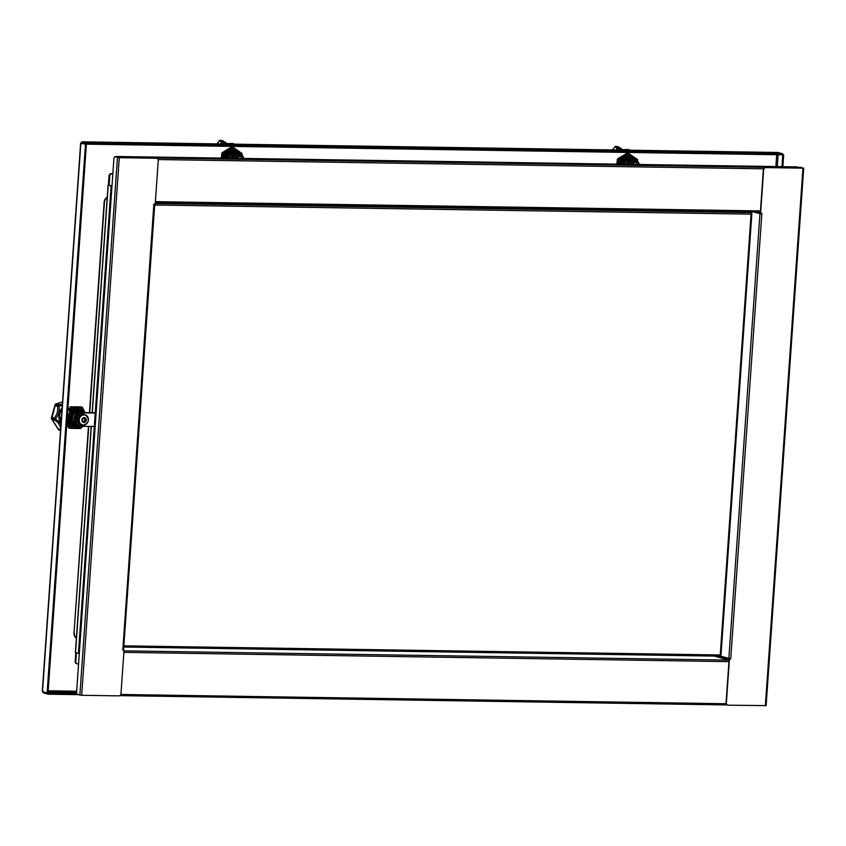 <?xml version="1.0" encoding="UTF-8"?>
<svg xmlns="http://www.w3.org/2000/svg" width="846" height="846" viewBox="0 0 846 846"><rect width="100%" height="100%" fill="white"/><g stroke="black" fill="none" stroke-linecap="round" stroke-linejoin="round"><path stroke-width="1.27" d="M781.958 166.673L782.783 154.892L783.692 154.913L782.73 154.638M782.867 166.683L783.692 154.913M777.844 152.481L782.793 153.803L86.535 143.154L81.882 141.811L81.724 143.598M782.793 153.803L782.719 154.818L86.472 144.158L86.535 143.154M82.178 143.725L81.861 142.837L86.472 144.158M81.861 142.837L81.925 141.832L778.003 152.47M80.645 143.059L85.488 144.222L47.101 693.096L42.3 691.383L80.645 143.059M42.49 691.774L80.878 142.9L81.776 142.911L86.387 144.243L48.011 693.107L47.101 693.096M86.387 144.243L85.488 144.222M43.22 691.975L43.4 692.874L48.011 694.196L78.297 694.661M47.788 693.107L76.817 693.625M43.453 692.049L43.4 692.874M48.074 693.191L48.011 694.196M75.178 406.778L76.013 406.789M122.681 650.098L123.421 650.151A0.677 0.603 106 0 0 123.114 650.066L123.421 650.151A0.677 0.603 -74 0 1 123.981 650.828L120.978 693.657A2.263 1.999 -74 0 1 118.81 695.867L81.681 695.296L77.462 694.418A2.263 1.015 90.9 0 1 76.616 691.891L113.893 158.762A2.263 1.015 90.9 0 1 114.929 156.796A2.263 1.015 90.9 0 1 115.056 156.817L119.265 157.694L156.404 158.265A2.263 1.999 -74 0 1 158.265 160.539L155.262 203.368A0.677 0.603 -74 0 1 154.617 204.023L153.887 204.679L154.712 204.616L153.697 204.288M122.807 650.14L153.824 204.647M110.974 188.087L111.587 188.098A2.263 1.015 -89.1 0 0 110.741 185.57L108.764 184.988L109.462 175.905A2.263 1.999 -74 0 1 111.64 173.694A2.263 1.999 106 0 0 109.462 175.905L108.838 184.862L108.087 184.936L110.128 185.56A2.263 1.015 90.9 0 1 110.974 188.087L78.583 651.325A2.263 1.015 90.9 0 1 77.546 653.292A2.263 1.015 90.9 0 1 77.43 653.281L75.527 652.594M77.673 653.281L78.033 653.292A2.263 1.015 -89.1 0 0 78.16 653.302A2.263 1.015 -89.1 0 0 79.196 651.335L78.583 651.325M111.587 188.098L79.196 651.335M78.572 663.909L77.663 663.899A2.263 1.999 -74 0 1 75.802 661.625L76.415 652.985M75.802 661.625L75.209 661.445A2.263 1.999 106 0 0 76.595 663.655L76.901 663.74A2.263 1.999 -74 0 1 75.506 661.54L76.108 652.901L75.506 661.54A2.263 1.999 106 0 0 77.049 663.772M111.936 173.779L111.334 173.61A2.263 1.999 106 0 0 109.166 175.82L109.769 175.989A2.263 1.999 -74 0 1 111.936 173.779L112.846 173.79M156.711 158.297A2.263 1.999 106 0 0 156.098 158.181L118.969 157.61L115.659 156.827A2.263 1.015 -89.1 0 0 115.532 156.806A2.263 1.015 -89.1 0 0 115.416 156.817M109.123 185.105L109.769 175.989M123.474 649.316L122.86 649.464M108.531 184.862L109.166 175.82M112.856 173.631L111.334 173.61M118.577 157.589A1.354 0.613 -89.1 0 0 118.366 157.441L115.722 156.616L116.981 156.489L796.625 166.895L802.05 167.899A1.354 0.613 90.9 0 1 802.272 168.068M759.507 213.509L759.571 212.568A0.677 0.603 106 0 0 759.444 212.103M760.099 213.678L760.173 212.579A1.354 1.206 106 0 0 760.099 211.986M155.304 202.85L759.771 212.103A1.354 0.613 -89.1 0 0 759.835 212.113A1.354 0.613 -89.1 0 0 760.459 210.929L155.389 201.665M765.968 705.606L728.226 705.194A2.263 1.999 -74 0 1 726.365 702.92L729.358 660.092A0.677 0.603 -74 0 1 730.013 659.436L729.707 659.351A0.677 0.603 106 0 0 729.062 660.007L726.069 702.836A2.263 1.999 106 0 0 727.613 705.078M800.168 167.36A2.263 1.015 90.9 0 1 800.422 167.286A2.263 1.015 90.9 0 1 800.549 167.307L802.653 168.079L765.514 167.508A2.263 1.999 106 0 0 763.346 169.718L760.353 212.547A0.677 0.603 106 0 0 760.766 213.203L761.072 213.287A0.677 0.603 -74 0 0 761.21 213.308L761.886 213.329L730.733 658.78L730.013 659.436M729.707 659.351L730.553 658.77M761.072 213.287A0.677 0.603 -74 0 1 760.649 212.632L763.642 169.803A2.263 1.999 -74 0 1 765.82 167.593L802.949 168.164L801.151 167.318A2.263 1.015 -89.1 0 0 801.035 167.297A2.263 1.015 -89.1 0 0 800.908 167.307M754.357 212.029L760.565 213.816L761.707 213.319M730.669 658.77L720.2 656.094M753.754 212.018L761.463 213.911M75.209 661.445L75.812 652.816M727.888 658.304L727.835 659.087A0.677 0.603 -74 0 1 727.19 659.743L714.415 656.073M728.184 659.838A1.354 1.206 106 0 0 728.448 659.097L728.491 658.474M727.179 659.806L729.062 659.954M107.22 197.287A5.647 5.013 106 0 0 104.143 202.226L89.422 412.679M104.143 202.226L104.439 202.31A5.647 5.013 -74 0 1 107.209 197.562M104.439 202.31L89.729 412.689M88.777 426.395L74.014 633.041A5.647 5.013 106 0 0 76.404 638.064M76.404 637.947A5.647 5.013 -74 0 1 74.321 633.125M88.47 426.395L74.014 633.041M748.699 211.944L751.1 212.632L751.079 214.144L751.724 213.393L751.079 214.144L154.681 205.018M720.295 655.407L720.083 656.158L123.78 647.031L720.115 656.168M720.813 655.417L720.253 654.973L751.079 214.144M109.049 175.661L108.404 184.872L109.494 174.72M75.231 661.033L75.167 660.24M88.28 420.039A5.076 4.505 106 0 0 84.092 414.931A5.076 4.505 106 0 0 79.196 419.891A5.076 4.505 106 0 0 83.384 424.999A5.076 4.505 106 0 0 88.28 420.039M86.26 420.092A2.443 2.168 -74 0 1 81.893 420.028A2.443 2.168 -74 0 1 86.26 420.092M84.97 418.125L85.985 420.303L84.737 422.038L83.13 422.006L82.147 419.817L83.331 418.072L84.97 418.125A2.147 1.904 106 0 0 83.437 418.093M85.097 418.093L85.319 418.326A2.147 1.904 106 0 1 85.985 419.849M84.473 418.083L85.16 419.637L84.357 420.737L84.737 422.038M82.273 421.763L83.87 421.72M62.118 408.015A11.643 10.332 106 0 0 58.934 415.672A11.643 10.332 106 0 0 61.039 423.402M62.276 405.678A13.124 11.643 -74 0 1 59.04 405.794L57.422 406.143A1.132 1.005 -74 0 1 57.454 405.477L58.903 405.953A13.124 11.643 -74 0 1 59.209 410.035A13.124 11.643 -74 0 1 55.297 419.013L51.532 418.009L51.669 419.045L53.954 419.701L55.328 419.214L54.398 420.113A1.132 1.005 -74 0 1 53.816 418.664A1.132 1.005 106 0 1 54.123 418.072L55.328 419.214A13.124 11.643 -74 0 1 60.933 424.861M62.541 401.987L56.418 403.88L58.702 404.536L59.04 405.794L58.11 404.663L55.825 404.007L55.17 404.822L57.454 405.477A1.406 1.248 -74 0 1 58.11 404.663A1.132 1.005 106 0 1 58.702 404.536A11.992 10.638 106 0 0 62.371 404.272M52.357 416.2L51.839 417.416L54.123 418.072A11.992 10.638 106 0 0 57.697 409.876A11.992 10.638 106 0 0 57.422 406.143L55.138 405.488L52.283 416.803M60.605 429.567A11.992 10.638 106 0 0 54.398 420.113L52.114 419.457L58.342 429.165A1.132 1.005 106 0 0 58.543 429.768L60.552 430.35M54.958 406.799L55.202 406.228M55.646 404.06A1.132 1.079 86.6 0 1 56.185 403.87A1.132 1.132 0 0 0 55.508 404.145L55.508 404.145A1.132 0.761 48.9 0 0 55.36 404.346L55.17 404.822A1.132 1.005 -74 0 0 55.138 405.488A1.132 0.909 -163.4 0 1 55.032 404.832L55.032 404.832A1.132 0.909 -163.4 0 1 55.127 404.642M51.395 418.146A1.132 0.899 14.3 0 1 51.416 417.935L51.416 417.935A1.132 0.899 14.3 0 1 51.839 417.416A1.132 1.005 106 0 0 51.532 418.009L51.469 418.77A1.132 0.772 -18.3 0 0 51.669 419.045A1.132 1.005 -74 0 0 52.114 419.457A1.132 1.079 122.5 0 1 51.934 419.362L51.934 419.362A1.132 1.079 122.5 0 1 51.543 418.918M57.327 403.828L56.566 404.525M62.541 401.903L56.185 403.87A1.132 1.079 86.6 0 1 56.418 403.88A1.132 1.005 106 0 0 55.825 404.007A1.132 0.761 48.9 0 0 55.508 404.145L55.149 404.589A1.132 1.132 0 0 0 55.032 404.832L51.416 417.935A1.132 1.132 0 0 0 51.384 418.199L51.447 418.516A1.132 0.772 -18.3 0 0 51.469 418.77A1.132 1.132 0 0 0 51.934 419.362L58.321 429.493A1.132 0.592 -24.3 0 1 58.342 429.165L60.595 429.81M52.875 419.954L52.568 418.95M58.48 429.652A1.132 0.592 -24.3 0 1 58.321 429.493A1.132 1.132 0 0 0 58.522 429.8L60.531 430.593M72.418 425.665L71.952 425.644A9.031 8.016 106 0 1 69.044 422.091L69.636 417.839A7.91 7.011 106 0 0 69.732 419.87M70.028 415.756A7.91 7.011 106 0 0 69.636 417.839L69.647 413.408L69.044 422.091M69.277 415.545A7.91 7.011 106 0 0 68.886 417.617A7.91 7.011 106 0 0 68.981 419.648M81.142 410.268A9.031 8.016 106 0 0 80.867 410.077L77.24 410.099A7.91 7.011 106 0 0 76.426 410.141M73.052 409.961A9.031 8.016 106 0 0 69.647 413.408M77.282 409.95A7.91 7.011 106 0 0 76.489 409.887A7.91 7.011 106 0 0 75.675 409.929M68.6 420.102L68.96 415.132M69.795 422.302L70.398 413.631L69.795 422.302A9.031 8.016 106 0 0 72.703 425.855L73.179 425.876M78.033 410.162A7.91 7.011 106 0 0 77.24 410.099L80.867 410.077M72.291 409.739L78.974 409.887M70.778 415.978A7.91 7.011 106 0 0 70.387 418.051A7.91 7.011 106 0 0 70.482 420.081M81.893 410.49A9.031 8.016 106 0 0 81.618 410.299L73.803 410.173A9.031 8.016 106 0 0 70.398 413.631M78.71 409.802L74.332 409.707M73.803 410.173L77.991 410.321A7.91 7.011 106 0 0 77.176 410.363M78.784 410.384A7.91 7.011 106 0 0 77.991 410.321L81.618 410.299M76.521 409.728A7.91 7.011 106 0 0 75.738 409.675A7.91 7.011 106 0 0 74.924 409.707M82.644 410.701A9.031 8.016 106 0 0 82.369 410.511L74.554 410.395A9.031 8.016 106 0 0 71.149 413.842L70.546 422.524A9.031 8.016 106 0 0 73.454 426.067M73.665 409.612L78.244 409.675M70.546 422.524L71.138 418.262A7.91 7.011 106 0 0 71.233 420.293M71.54 416.19A7.91 7.011 106 0 0 71.138 418.262L71.149 413.842M77.589 409.485L75.484 409.453M74.554 410.395L82.369 410.511M79.535 410.596A7.91 7.011 106 0 0 78.752 410.532A7.91 7.011 106 0 0 77.927 410.574M84.97 412.457A9.031 8.016 106 0 0 83.12 410.722L75.305 410.606A9.031 8.016 106 0 0 71.899 414.064L71.297 422.736A9.031 8.016 106 0 0 74.205 426.289L78.403 426.426M71.297 422.736L71.899 414.064M72.291 416.412A7.91 7.011 106 0 0 71.889 418.484A7.91 7.011 106 0 0 71.984 420.515M75.305 410.606L83.12 410.722M80.285 410.807A7.91 7.011 106 0 0 79.503 410.754A7.91 7.011 106 0 0 78.678 410.786M78.868 426.564L76.373 426.479A8.323 7.381 -74 0 1 71.984 421.128L72.344 415.989A8.323 7.381 -74 0 1 77.462 410.796L82.094 410.87A8.323 7.381 -74 0 1 83.701 411.769M72.344 415.989L72.354 418.611A7.91 7.011 106 0 0 77.229 426.321L78.71 426.744A7.91 7.011 -74 0 1 73.835 419.045A7.91 7.011 -74 0 1 83.077 411.547A7.91 7.011 -74 0 1 85.182 412.615L81.597 411.124A7.91 7.011 106 0 0 79.958 410.881L77.462 410.796M82.094 410.87L79.958 410.881A7.91 7.011 106 0 0 72.354 418.611L71.984 421.128M70.398 406.778L82.273 407.201L84.42 411.463L82.337 407.296L78.35 407.338A10.712 9.496 106 0 1 84.389 411.484L82.273 407.201L76.901 406.81L81.417 406.958M67.68 410.775L70.324 406.82L71.328 407.032L69.192 411.23A10.744 9.528 -74 0 1 75.833 407.254L71.35 407.127L69.224 411.251A10.712 9.496 106 0 1 75.833 407.296L78.35 407.296A10.744 9.528 -74 0 1 84.42 411.463L84.653 412.076M67.035 421.033A10.712 9.496 106 0 0 67.225 421.763L69.869 428.245L74.353 428.393L70.99 428.362M74.321 428.457L80.856 428.414L74.353 428.393A10.744 9.528 -74 0 1 68.283 424.227L67.225 421.763A10.744 9.528 -74 0 1 67.024 421.16M79.249 410.003A8.418 7.466 106 0 0 78.276 409.644A8.418 7.466 106 0 0 73.697 409.94M69.584 413.726A8.418 7.466 106 0 0 69.012 421.467M80.708 426.987A10.712 9.496 106 0 1 76.88 428.393L74.363 428.351A10.712 9.496 106 0 1 68.314 424.206L69.816 428.309L68.907 428.055L66.76 423.835L68.854 428.002L74.311 428.457M80.856 428.414L82.02 426.796M68.843 427.991L69.816 428.309M78.181 409.612A8.418 7.466 -74 0 1 78.921 409.887M77.927 409.549A8.418 7.466 -74 0 1 78.519 409.792M78.593 409.792A8.418 7.466 106 0 0 78.022 409.58M95.175 426.5L81.745 426.289A6.779 6.007 -74 0 1 80.349 426.088A6.779 6.007 -74 0 1 76.256 418.685A6.779 6.007 -74 0 1 82.686 412.848L96.116 413.06M80.349 426.088L79.344 425.792A6.779 6.007 -74 0 1 75.262 418.4A6.779 6.007 -74 0 1 81.681 412.562L95.27 412.774M243.331 158.424A5.076 4.505 106 0 0 240.021 156.637A5.076 4.505 106 0 0 236.468 158.318M234.194 144.148L234.131 144.127A1.132 1.005 -74 0 1 234.733 144.116L234.807 144.148A1.406 1.248 -74 0 0 234.765 144.137A1.132 1.132 0 0 0 234.691 144.106L232.407 143.45A1.132 1.005 -74 0 1 232.449 143.46L234.638 144.095M222.086 141.134L223.101 142.213L221.684 141.663A1.132 1.005 -74 0 1 223.027 140.922L220.552 140.246L219.801 140.478L222.086 141.134M228.272 144.296L223.651 141.293A1.132 1.132 0 0 0 223.101 140.933A1.132 1.005 106 0 1 223.545 141.229L223.291 142.17L223.027 140.922A1.132 1.005 106 0 1 223.101 140.933L220.817 140.277A1.132 1.005 106 0 0 220.743 140.267A1.132 0.888 99.7 0 0 220.7 140.256L219.801 140.478A1.132 0.677 -133.6 0 0 219.537 140.595L216.872 143.873M234.078 144.137A11.992 10.638 106 0 0 234.131 144.127L231.846 143.46L226.813 143.746M220.489 143.936A11.992 10.638 106 0 0 221.684 141.663L219.4 141.007L217.01 143.883M230.133 143.704L230.017 144.328M226.802 143.735L231.952 143.418A1.132 1.132 0 0 1 232.407 143.45A1.132 1.005 -74 0 0 231.846 143.46L232.026 143.418M219.865 140.447L219.801 140.404A1.132 1.132 0 0 0 219.537 140.595A1.132 0.677 -133.6 0 0 219.4 141.007A1.132 1.005 -74 0 1 219.801 140.478M225.628 158.149L225.586 155.125L225.099 158.149M228.98 151.667L236.795 151.783L228.98 151.667A9.031 8.016 106 0 0 225.586 155.125M233.961 151.868A7.91 7.011 106 0 0 233.179 151.804A7.91 7.011 106 0 0 232.354 151.846M225.967 157.462A7.91 7.011 106 0 0 225.776 158.16M233.21 151.656A7.91 7.011 106 0 0 232.428 151.593A7.91 7.011 106 0 0 231.603 151.635M225.216 157.25A7.91 7.011 106 0 0 224.983 158.139M229.953 151.529L234.913 151.593M229.731 151.878L237.546 152.005L229.731 151.878A9.031 8.016 106 0 0 226.337 155.336L225.871 158.16M234.638 151.508L230.271 151.413M226.39 158.16L226.337 155.336M234.712 152.09A7.91 7.011 106 0 0 233.93 152.026A7.91 7.011 106 0 0 233.105 152.069M224.095 158.128A9.359 8.301 -74 0 1 237.039 151.571A9.359 8.301 -74 0 1 237.811 152.185A9.031 8.016 106 0 0 237.546 152.005M232.46 151.434A7.91 7.011 106 0 0 231.677 151.381A7.91 7.011 106 0 0 230.852 151.413M230.493 151.349L234.173 151.381M238.583 152.407A9.031 8.016 106 0 0 238.297 152.217L230.482 152.1A9.031 8.016 106 0 0 227.088 155.548L226.654 158.17M233.517 151.191L231.413 151.159M227.14 158.181L227.088 155.548M230.482 152.1L234.68 152.238A7.91 7.011 106 0 0 233.856 152.28M235.463 152.301A7.91 7.011 106 0 0 234.68 152.238L238.297 152.217M240.909 154.162A9.031 8.016 106 0 0 239.048 152.428L231.233 152.312A9.031 8.016 106 0 0 227.838 155.77L227.426 158.181M231.233 152.312L239.048 152.428M227.902 158.191L227.838 155.77M236.214 152.513A7.91 7.011 106 0 0 235.431 152.46A7.91 7.011 106 0 0 234.617 152.492M228.219 158.117A7.91 7.011 106 0 0 228.198 158.191L228.283 157.705A8.323 7.381 -74 0 1 233.401 152.502L238.022 152.576A8.323 7.381 -74 0 1 239.63 153.475M238.022 152.576L235.897 152.587A7.91 7.011 106 0 0 228.695 158.202M230.324 158.223A7.91 7.011 -74 0 1 237.377 153.02A7.91 7.011 -74 0 1 239.016 153.253L237.525 152.83A7.91 7.011 106 0 0 235.897 152.587L233.401 152.502M232.904 147.215L236.626 149.795A10.712 9.496 106 0 0 229.319 149.679L232.904 147.215L236.637 149.753L232.893 147.289L222.953 153.232L222.741 158.107M235.188 151.72A8.418 7.466 106 0 0 234.215 151.349A8.418 7.466 106 0 0 229.626 151.646M225.522 155.431A8.418 7.466 106 0 0 224.528 158.139M231.878 146.961L221.98 152.883L222.953 153.232L221.916 152.967L221.366 157.578M242.019 155.156L241.977 153.528M227.807 149.182L231.889 146.95L232.872 147.204M221.927 152.978L221.314 158.086M234.12 151.318A8.418 7.466 -74 0 1 234.85 151.593M233.856 151.254A8.418 7.466 -74 0 1 234.458 151.497M234.532 151.508A8.418 7.466 106 0 0 233.951 151.286M231.677 158.244A6.779 6.007 -74 0 1 238.921 154.48L239.915 154.765A6.779 6.007 -74 0 1 243.701 158.424L239.016 153.253A7.91 7.011 -74 0 1 243.521 157.8M232.809 158.265A6.779 6.007 -74 0 1 239.915 154.765M638.846 164.473A5.076 4.505 106 0 0 635.536 162.686A5.076 4.505 106 0 0 631.994 164.367M629.71 150.197L629.657 150.176A1.132 1.005 -74 0 1 630.249 150.176L630.323 150.207A1.406 1.248 -74 0 0 630.291 150.186A1.132 1.132 0 0 0 630.207 150.154L627.922 149.499A1.132 1.005 -74 0 1 627.965 149.52L630.154 150.144M617.601 147.193L618.616 148.262L617.199 147.712A1.132 1.005 -74 0 1 618.542 146.971L616.068 146.295L615.317 146.538L617.601 147.193M623.788 150.355L619.166 147.341A1.132 1.132 0 0 0 618.616 146.993A1.132 1.005 106 0 1 619.061 147.278L618.807 148.219L618.542 146.971A1.132 1.005 106 0 1 618.616 146.993L616.332 146.337A1.132 1.005 106 0 0 616.258 146.316A1.132 0.888 99.7 0 0 616.216 146.305L615.317 146.538A1.132 0.677 -133.6 0 0 615.053 146.644L612.388 149.932M629.593 150.197A11.992 10.638 106 0 0 629.657 150.176L627.372 149.52L622.328 149.795L627.542 149.478M616.015 149.985A11.992 10.638 106 0 0 617.199 147.712L614.915 147.056L612.536 149.932M625.649 149.753L625.532 150.376M627.372 149.52L627.468 149.467A1.132 1.132 0 0 1 627.922 149.499A1.132 1.005 -74 0 0 627.372 149.52M615.38 146.495L615.317 146.453A1.132 1.132 0 0 0 615.053 146.644A1.132 0.677 -133.6 0 0 614.915 147.056A1.132 1.005 -74 0 1 615.317 146.538M621.144 164.209L621.101 161.174L620.615 164.198M624.496 157.716L632.311 157.842L624.496 157.716A9.031 8.016 106 0 0 621.101 161.174M629.477 157.927A7.91 7.011 106 0 0 628.694 157.864A7.91 7.011 106 0 0 627.869 157.906M621.482 163.521A7.91 7.011 106 0 0 621.292 164.209M628.726 157.705A7.91 7.011 106 0 0 627.943 157.642A7.91 7.011 106 0 0 627.119 157.684M620.731 163.299A7.91 7.011 106 0 0 620.499 164.198M625.469 157.578L630.429 157.652M625.247 157.938L633.062 158.054L625.247 157.938A9.031 8.016 106 0 0 621.852 161.385L621.398 164.209M630.164 157.557L625.786 157.472M621.905 164.219L621.852 161.385M630.228 158.139A7.91 7.011 106 0 0 629.445 158.075A7.91 7.011 106 0 0 628.631 158.117M619.61 164.187A9.359 8.301 -74 0 1 632.554 157.631A9.359 8.301 -74 0 1 633.326 158.234A9.031 8.016 106 0 0 633.062 158.054M627.975 157.493A7.91 7.011 106 0 0 627.193 157.43A7.91 7.011 106 0 0 626.368 157.472M626.008 157.409L629.688 157.43M634.098 158.466A9.031 8.016 106 0 0 633.813 158.265L625.998 158.149A9.031 8.016 106 0 0 622.603 161.607L622.17 164.219M629.033 157.24L626.928 157.208M622.656 164.23L622.603 161.607M625.998 158.149L630.196 158.297A7.91 7.011 106 0 0 629.382 158.329M630.989 158.35A7.91 7.011 106 0 0 630.196 158.297L633.813 158.265M636.425 160.222A9.031 8.016 106 0 0 634.574 158.488L626.749 158.371A9.031 8.016 106 0 0 623.354 161.819L622.952 164.23M626.749 158.371L634.574 158.488M623.417 164.24L623.354 161.819M631.74 158.572A7.91 7.011 106 0 0 630.947 158.509A7.91 7.011 106 0 0 630.133 158.551M623.735 164.166A7.91 7.011 106 0 0 623.714 164.24L623.798 163.754A8.323 7.381 -74 0 1 628.916 158.551L633.548 158.625A8.323 7.381 -74 0 1 635.145 159.524M633.548 158.625L631.412 158.646A7.91 7.011 106 0 0 624.211 164.251M625.839 164.283A7.91 7.011 -74 0 1 632.893 159.069A7.91 7.011 -74 0 1 634.532 159.312L633.051 158.889A7.91 7.011 106 0 0 631.412 158.646L628.916 158.551M628.419 153.263L632.142 155.844A10.712 9.496 106 0 0 624.845 155.738L628.419 153.263L637.524 159.587L628.409 153.338L618.468 159.291L618.257 164.166M630.704 157.768A8.418 7.466 106 0 0 629.731 157.398A8.418 7.466 106 0 0 625.152 157.705M621.038 161.48A8.418 7.466 106 0 0 620.044 164.187M617.453 159.006L616.882 163.627L617.464 158.974M618.468 159.291L617.485 158.942L627.415 153.01L617.506 158.942L618.468 159.291M629.636 157.377A8.418 7.466 -74 0 1 630.365 157.652M629.371 157.314A8.418 7.466 -74 0 1 629.974 157.557M630.048 157.557A8.418 7.466 106 0 0 629.477 157.335M627.193 164.304A6.779 6.007 -74 0 1 634.437 160.529L635.441 160.814A6.779 6.007 -74 0 1 639.216 164.484L634.532 159.312A7.91 7.011 -74 0 1 639.037 163.86M628.324 164.314A6.779 6.007 -74 0 1 635.441 160.814M778.087 154.744L777.263 166.599M775.898 166.577L776.723 154.723M778.183 152.481L81.925 141.832M76.605 692.366L48.095 691.933M48.169 690.801L76.658 691.235M119.265 157.694L81.681 695.296M110.741 185.57L110.128 185.56M115.056 156.817L115.659 156.827M108.225 185.02L92.309 412.721M91.347 426.437L75.527 652.731M79.862 695.105L117.457 157.504M763.578 168.819L158.128 159.556M759.571 212.568L757.889 212.082M118.366 157.441L802.05 167.899M765.355 705.765L802.949 168.164M800.549 167.307L801.151 167.318M728.85 658.579L759.951 213.805M728.945 661.625L123.865 652.361M120.788 694.471L726.175 703.735M717.535 656.126L727.835 659.087M123.971 650.849L729.051 660.113M119.72 695.645L727.2 704.94L119.741 695.634M155.241 203.516L751.1 212.632M123.854 645.847L720.253 654.973M84.251 414.381A5.51 4.896 106 0 0 82.813 414.117A5.51 4.896 106 0 0 77.557 419.045A5.51 4.896 106 0 0 81.216 424.967C75.886 420.695 76.404 417.067 82.771 414.117L85.309 414.773A5.436 4.822 -74 0 1 88.259 420.758A5.436 4.822 -74 0 1 83.183 425.284C89.179 422.767 89.888 419.267 85.309 414.773A5.436 4.822 -74 0 0 83.891 414.508A5.436 4.822 -74 0 0 78.71 419.362A5.436 4.822 -74 0 0 82.316 425.2L81.216 424.967M83.141 425.284A5.436 4.822 -74 0 1 82.316 425.2L83.162 425.295M85.086 421.794A2.147 1.904 106 0 0 85.954 420.325L85.139 420.05M83.162 421.995A2.147 1.904 106 0 0 84.695 422.017M82.147 420.261A2.147 1.904 106 0 0 82.813 421.752M83.045 418.326A2.147 1.904 106 0 0 82.178 419.796M84.452 420.589L85.309 420.832M85.16 419.637L86.017 419.88M84.79 418.167L85.319 418.326M84.357 420.737L85.213 420.98M84.494 418.886L85.34 419.13M84.558 419.045L85.414 419.288M82.94 421.488L83.796 421.731M59.03 414.73A7.603 6.747 106 0 0 61.229 420.695M62.054 408.819A7.603 6.747 106 0 0 60.024 411.293M61.98 409.876A7.043 6.25 106 0 0 59.78 414.794A7.043 6.25 106 0 0 61.293 419.775M85.15 412.615A7.868 6.98 106 0 0 78.012 412.266A7.868 6.98 106 0 0 73.898 419.056A7.868 6.98 106 0 0 83.331 426.321A7.91 7.011 -74 0 1 78.71 426.744L83.363 426.321M82.4 426.299A7.371 6.535 -74 0 1 74.564 419.119A7.371 6.535 -74 0 1 84.336 412.605M84.166 412.605A7.297 6.472 106 0 0 74.649 419.13A7.297 6.472 106 0 0 82.136 426.299M67.659 413.588L67.796 413.652A10.712 9.496 106 0 0 67.5 414.381M78.456 426.67A9.359 8.301 -74 0 1 69.488 423.645A9.359 8.301 -74 0 1 69.435 413.091A9.359 8.301 -74 0 1 81.872 410.479M80.772 426.987A10.744 9.528 -74 0 1 76.88 428.425L80.793 428.488M81.533 410.289A9.285 8.238 106 0 0 69.478 413.123A9.285 8.238 106 0 0 69.499 423.539A9.285 8.238 106 0 0 78.308 426.627M67.765 413.641L67.796 413.652A10.744 9.528 -74 0 0 67.511 414.254M70.334 406.831L68.367 409.707M81.681 412.562L82.686 412.848M235.791 158.308A5.436 4.822 -74 0 1 241.237 156.478L240.179 156.098A5.51 4.896 106 0 0 234.416 158.287M243.585 158.424L241.237 156.478A5.436 4.822 -74 0 1 243.553 158.424M225.3 144.01A13.124 11.643 -74 0 1 223.291 142.17L223.101 142.213A13.124 11.643 -74 0 1 222.255 143.957M223.693 141.398A11.992 10.638 106 0 0 227.5 144.042M243.68 158.361A7.868 6.98 106 0 0 237.409 153.063A7.868 6.98 106 0 0 230.387 158.223M231.106 158.234A7.371 6.535 -74 0 1 237.599 153.612A7.371 6.535 -74 0 1 242.591 156.51M242.294 156.172A7.297 6.472 106 0 0 237.61 153.697A7.297 6.472 106 0 0 231.201 158.234M222.9 158.107L222.889 153.147L229.308 149.647A10.744 9.528 -74 0 1 236.637 149.753L238.709 151.223A10.712 9.496 106 0 1 240.772 153.993M227.045 151.043A10.712 9.496 106 0 0 222.9 158.012L222.868 158.001A10.744 9.528 -74 0 1 227.024 151.011L227.045 151.043M241.967 153.443L238.731 151.191A10.744 9.528 -74 0 1 240.867 154.12M237.462 151.994A9.285 8.238 106 0 0 236.975 151.635A9.285 8.238 106 0 0 224.158 158.128M227.817 149.16L221.959 152.893M631.317 164.357A5.436 4.822 -74 0 1 636.752 162.538L635.695 162.146A5.51 4.896 106 0 0 629.932 164.336M639.1 164.484L636.752 162.538A5.436 4.822 -74 0 1 639.068 164.484M620.816 150.059A13.124 11.643 -74 0 1 618.807 148.219L618.616 148.262A13.124 11.643 -74 0 1 617.77 150.017M619.209 147.447A11.992 10.638 106 0 0 623.016 150.091M639.195 164.42A7.868 6.98 106 0 0 632.924 159.111A7.868 6.98 106 0 0 625.913 164.283M626.632 164.293A7.371 6.535 -74 0 1 633.115 159.672A7.371 6.535 -74 0 1 638.117 162.559M637.81 162.231A7.297 6.472 106 0 0 633.125 159.757A7.297 6.472 106 0 0 626.717 164.293M618.415 164.166L618.405 159.196L624.845 155.738A10.744 9.528 -74 0 1 632.163 155.812L634.225 157.271A10.744 9.528 -74 0 1 636.382 160.169M636.287 160.053A10.712 9.496 106 0 0 634.225 157.271L637.493 159.513M622.561 157.092A10.712 9.496 106 0 0 618.426 164.061L618.384 164.061A10.744 9.528 -74 0 1 622.54 157.06L622.561 157.092M632.977 158.054A9.285 8.238 106 0 0 632.501 157.694A9.285 8.238 106 0 0 619.674 164.187M628.388 153.253L627.404 152.999M78.16 653.302L77.546 653.292M115.532 156.806L114.929 156.796M75.379 652.657L91.199 426.437M92.161 412.721L108.087 184.936M123.611 649.39L154.712 204.616M155.304 202.86L759.835 212.113M800.422 167.286L801.035 167.297M766.106 705.691L803.7 168.079M720.972 655.312L751.851 213.647M83.088 421.477L83.934 421.731M82.369 407.264L81.396 406.947M240.179 156.098L234.342 158.287M235.548 144.878L234.754 144.127M635.695 162.146L629.858 164.336M631.063 150.926L630.27 150.176M637.524 159.587L637.535 161.205"/></g></svg>
